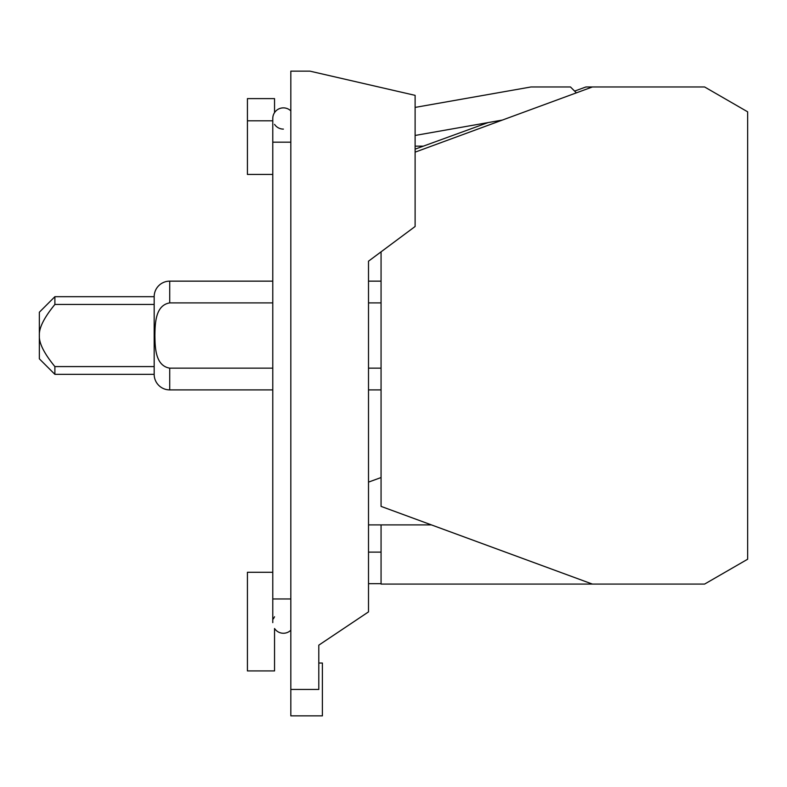 <?xml version="1.0" encoding="UTF-8"?>
<svg xmlns="http://www.w3.org/2000/svg" width="787" height="787" viewBox="0 0 787 787"><rect width="100%" height="100%" fill="white"/><g stroke="black" fill="none" stroke-linecap="round" stroke-linejoin="round"><path stroke-width="1.18" d="M54.883 366.585C44.102 353.432 38.917 343.073 39.35 335.518C38.917 327.972 44.102 317.614 54.883 304.461L154.173 304.461L154.173 296.689L54.883 296.689L39.35 312.223L39.35 358.823L54.883 374.346L154.173 374.346L154.173 366.585L54.883 366.585L54.883 374.346M54.883 296.689L54.883 304.461M154.173 304.461L154.173 366.585M415.113 107.406L531.018 86.964L570.477 86.964L576.369 92.856M154.173 296.689A15.543 15.543 0 0 1 169.726 281.146L169.726 302.897L272.774 302.897M272.774 368.149L169.726 368.149L169.726 389.899A15.543 15.543 0 0 1 154.173 374.346M169.726 368.149C155.196 365.739 155.098 347.165 154.891 335.518C155.098 323.88 155.196 305.307 169.726 302.897M318.794 663.038L322.395 663.038L322.395 715.855L290.826 715.855L290.826 71.145L309.93 71.145L415.113 95.355L415.113 226.499L368.503 261.186L368.503 611.893L318.794 645.163L318.794 689.451L290.826 689.451M574.599 91.095L585.941 86.964L592.404 86.964L415.113 152.147M381.065 524.89L381.065 584.082L704.601 584.082L747.65 559.223L747.65 111.823L704.601 86.964L592.404 86.964M381.065 552.12L368.503 552.12M381.065 583.688L368.503 583.688M431.404 524.89L368.503 524.89M415.113 146.156L423.317 146.156M488.078 122.585L415.113 149.146M502.381 120.067L415.113 135.453M169.726 389.899L272.774 389.899M368.503 389.899L381.065 389.899M381.065 368.149L368.503 368.149M368.503 302.897L381.065 302.897M381.065 281.146L368.503 281.146L368.503 261.186L381.065 251.83L381.065 506.385L592.404 584.082M272.774 281.146L169.726 281.146M381.065 477.542L368.503 482.116M283.399 633.26A10.615 10.615 0 0 0 290.826 630.22A10.615 10.615 0 0 1 274.545 628.508L274.545 670.927L247.423 670.927L247.423 572.277L272.774 572.277M290.826 142.172L272.774 142.172L272.774 118.493A10.615 10.615 0 0 1 290.826 110.908M272.774 142.172L272.774 622.635A10.615 10.615 0 0 1 272.774 622.625M272.774 174.448L247.423 174.448L247.423 98.611L274.545 98.611L274.545 112.62A10.615 10.615 0 0 1 283.399 107.878A10.615 10.615 0 0 0 274.545 112.62M273.502 618.789A10.615 10.615 0 0 1 274.545 616.772M247.423 120.805L272.774 120.805M274.545 124.366A10.615 10.615 0 0 0 283.399 129.107A10.615 10.615 0 0 1 274.545 124.366M290.826 598.966L272.774 598.966"/></g></svg>
